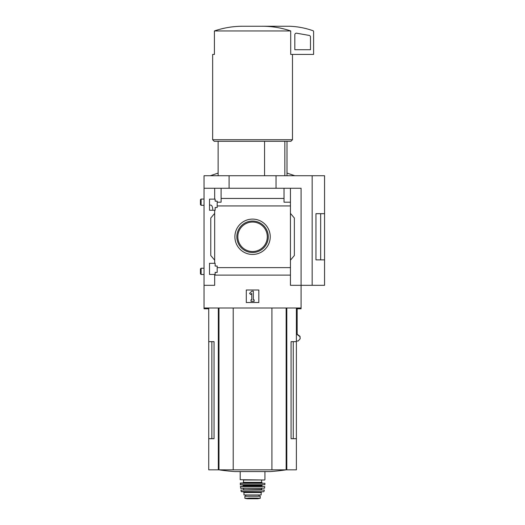 <?xml version="1.0" encoding="UTF-8"?>
<svg xmlns="http://www.w3.org/2000/svg" width="525" height="525" viewBox="0 0 525 525"><rect width="100%" height="100%" fill="white"/><g stroke="black" fill="none" stroke-linecap="round" stroke-linejoin="round"><path stroke-width="0.79" d="M212.769 209.39C212.54 206.692 211.857 205.255 210.728 205.085L209.514 205.085M209.514 274.424L209.514 263.314L215.152 263.314L215.152 266.05L217.186 266.05L217.186 272.39L215.152 272.39L215.152 274.424L209.514 274.424M209.514 210.249L209.514 199.132L215.152 199.132L215.152 201.167L217.186 201.167L217.186 207.506L215.152 207.506L215.152 210.249L209.514 210.249M214.679 210.249L214.679 263.314M214.679 199.132L214.679 188.258L204.035 188.258L204.035 175.731L324.562 175.731L324.562 259.868L315.952 259.882L315.952 213.675L324.562 213.675L320.67 213.688L320.67 259.868L324.562 259.868L324.562 285.305L312.165 285.305L312.165 175.731M234.892 236.782A17.666 17.666 0 0 1 261.397 221.478A17.666 17.666 0 0 1 261.397 252.079A17.666 17.666 0 0 1 234.892 236.782M214.679 274.424L214.679 285.305L204.035 285.305L204.035 307.998L301.081 307.998L301.081 285.305L290.443 285.305L290.443 267.625L217.186 267.625M290.443 267.625L290.443 205.931L217.186 205.931M204.035 285.305L204.035 188.258M290.443 205.931L290.443 202.184L284.025 202.184L284.025 198.443L221.097 198.443L221.097 202.184L217.186 202.184M284.025 198.443L284.025 188.258L214.679 188.258M290.443 275.113L214.679 275.113M264.554 141.297L264.554 175.731M211.864 341.65L211.864 438.697L214.049 438.697L214.049 341.65L208.733 341.65L208.733 469.836L296.389 469.836L296.389 438.697L291.067 438.697L293.258 438.697L293.258 341.65M214.049 438.697L208.733 438.697M296.389 307.998L296.389 341.65L291.067 341.65L291.067 438.697M296.389 341.65L296.389 438.697M297.111 307.998L297.111 334.51L299.978 336.663L300.136 338.809L298.167 341.014L296.389 341.014M312.165 285.305L301.081 285.305L301.081 188.258L284.025 188.258M221.097 188.258L221.097 198.443M290.443 188.258L290.443 202.184M214.679 260.177L210.768 255.518L210.768 218.039L214.679 213.38M290.443 213.38L294.354 218.039L294.354 255.518L290.443 260.177M246.297 302.518L246.297 289.997L258.818 289.997L258.818 302.518L246.297 302.518M229.084 188.258L229.084 175.731M276.038 188.258L276.038 175.731M315.952 259.868L320.67 259.868M315.952 213.688L320.67 213.688M249.565 293.383L251.777 291.172L253.345 291.172L253.345 299.782L254.126 299.782L254.126 301.343L250.996 301.343L250.996 299.782L251.777 299.782L251.777 293.383L250.668 294.492L249.565 293.383M262.913 26.25C272.383 26.316 281.649 27.884 290.712 30.949L290.712 54.423L313.609 54.423L313.609 31.493A0.781 0.781 0 0 0 313.084 30.758A78.264 78.264 0 0 0 289.347 26.25L242.209 26.25C232.7 26.322 223.433 27.884 214.41 30.949L214.41 54.423L212.645 54.423L212.645 139.735L292.478 139.735L292.478 54.423M290.712 30.949L214.41 30.949M292.478 139.735L290.909 141.297L214.213 141.297L212.645 139.735M284.839 141.297L284.839 175.731M296.658 33.206A1.568 1.568 0 0 0 294.82 34.748L294.82 49.731L310.478 49.731L310.478 36.953A1.568 1.568 0 0 0 309.179 35.411L296.658 33.206M236.841 236.782A15.717 15.717 0 0 1 260.42 223.164A15.717 15.717 0 0 1 260.42 250.392A15.717 15.717 0 0 1 236.841 236.782M237.825 236.782A14.739 14.739 0 0 1 259.928 224.018A14.739 14.739 0 0 1 259.928 249.546A14.739 14.739 0 0 1 237.825 236.782M233.212 307.998L233.212 469.836M271.911 307.998L271.911 469.836M286.223 469.836A234.793 234.793 0 0 1 270.533 471.568L234.59 471.568A234.793 234.793 0 0 1 218.892 469.836M256.613 498.074L260.229 498.284L260.229 496.21L244.893 496.21L244.893 498.284L256.613 498.074L248.509 498.074M243.954 492.529L261.168 492.529L261.168 494.957L243.954 494.957L243.954 492.529L243.167 491.748M264.613 480.008L240.194 479.692L264.613 480.008M243.482 482.357L261.64 482.357L261.64 480.008L243.482 480.008L243.482 482.357L242.858 482.98L252.558 482.98M261.64 482.357L262.264 482.98L242.858 482.98M240.194 483.295L264.928 483.295L240.509 482.98L240.391 484.857L264.889 484.713L240.233 484.713M243.324 485.645L261.798 485.645L262.579 484.857L242.543 484.857L243.324 485.645L243.009 486.426M240.365 486.596L264.757 486.596L240.516 486.426L240.693 488.303L264.58 488.165L240.542 488.165M261.798 488.303L247.866 488.303M261.483 488.617L261.798 489.871L247.866 489.871M240.837 490.055L264.285 490.055L240.837 490.055L241.441 491.748L263.681 491.748L241.132 491.498M259.055 496.21L259.055 494.957M204.035 307.998L204.035 308.779L208.733 308.779M297.111 308.779L301.081 308.779L301.081 307.998M297.15 308.779L297.15 334.195L300.018 336.348L300.175 338.566M201.108 205.314L201.108 199.054L200.438 199.73L200.438 204.645L201.108 205.314L204.035 205.314M201.108 274.503L201.108 268.242L200.438 268.912L200.438 273.827L201.108 274.503L204.035 274.503M286.808 307.998L286.808 469.836M218.315 307.998L218.315 469.836M218.977 307.998L218.977 469.836M286.145 307.998L286.145 469.836M261.798 485.645L261.798 486.111L243.324 486.111M261.483 489.556L243.324 489.871M259.015 496.21L259.015 494.957M260.229 498.31L257.768 498.743L247.354 498.743L244.893 498.31M218.124 141.297L218.124 175.731M208.733 307.998L208.733 341.65M286.998 141.297L286.998 175.731M240.194 471.568L240.194 479.692M264.928 471.568L264.928 479.692M264.928 483.295L264.889 484.713M264.757 486.596L264.58 488.165M243.639 488.617L243.639 489.556M264.285 490.055L263.99 491.498M261.168 492.529L261.955 491.748M245.733 496.21L245.733 494.957M247.354 498.743L257.729 498.75M252.558 498.75L247.629 498.54M286.998 173.086L294.82 175.731M218.124 173.086L210.295 175.731M201.108 199.054L204.035 199.054M201.108 268.242L204.035 268.242"/></g></svg>
